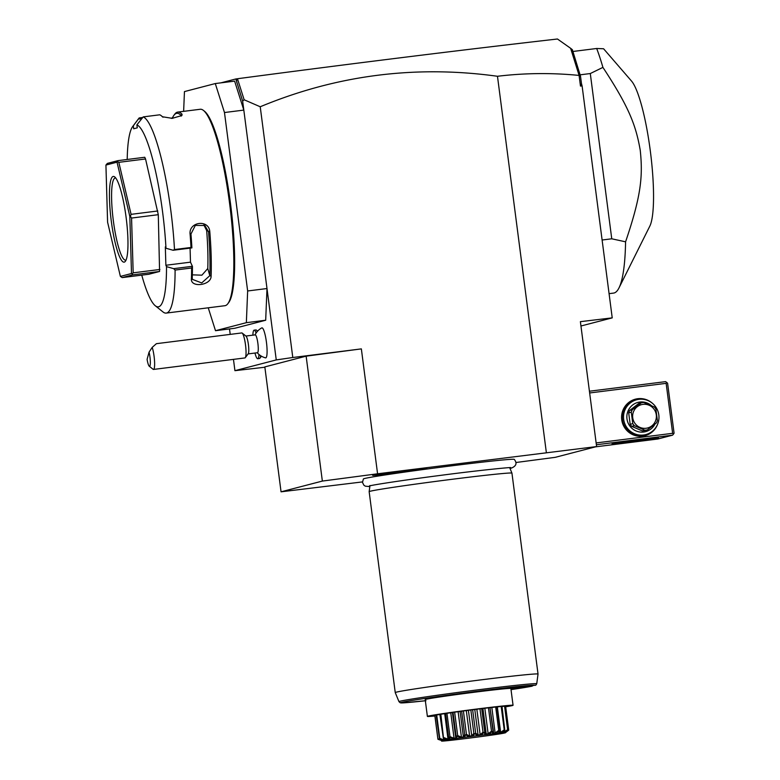 <?xml version="1.0" encoding="UTF-8"?>
<svg xmlns="http://www.w3.org/2000/svg" width="780" height="780" viewBox="0 0 780 780"><rect width="100%" height="100%" fill="white"/><g stroke="black" fill="none" stroke-linecap="round" stroke-linejoin="round"><path stroke-width="1.17" d="M516.019 462.501L555.301 457.324L596.612 446.569L377.578 473.791L322.354 481.075L281.053 491.819L362.447 481.913M369.827 486.623L365.293 486.164L363.87 485.199L362.485 482.401L363.392 478.959A76.089 1.716 -7.4 0 1 364.514 478.54A76.089 1.716 -7.4 0 1 444.444 466.742A76.089 1.716 -7.4 0 1 514.264 459.361C517.286 463.115 516.341 466.021 511.446 468.078L509.993 468.409M373.025 475.176A27.28 0.614 -7.4 0 1 401.798 470.925A27.28 0.614 -7.4 0 1 426.719 468.302A27.28 0.614 -7.4 0 1 426.309 468.468A27.28 0.614 -7.4 0 1 397.186 472.758A27.28 0.614 -7.4 0 1 372.625 475.332A27.28 0.614 -7.4 0 1 373.025 475.176M281.053 491.819L264.829 366.912L306.14 356.158L361.354 348.884L292.793 357.503L260.227 106.763L244.14 99.772L242.639 101.069L243.818 110.097L224.474 112.534L215.29 83.558L184.451 91.591L183.631 111.355M579.091 75.416L570.619 48.292L572.354 49.686L580.515 76.245L581.471 83.596L580.476 86.083L579.091 75.416C551.762 72.725 524.56 73.008 497.474 76.274C415.545 64.935 336.463 75.104 260.227 106.763M497.474 76.274L546.351 452.556M361.354 348.884L377.578 473.791M292.793 357.503L276.256 359.921L234.926 370.675L264.869 367.234M229.505 328.936L230.217 334.386M233.464 359.375L234.926 370.675M208.24 307.798L215.504 330.7L234.839 328.263L265.688 320.239L266.994 288.541L276.256 359.921M257.254 352.755A16.195 16.195 0 0 0 265.541 357.854A15.132 2.662 82.8 0 0 265.522 336.648A15.132 2.662 -97.2 0 0 261.778 327.902A16.195 16.195 0 0 0 255.011 334.893M261.436 356.197A12.597 2.213 82.8 0 1 261.398 356.245L259.915 358.215A14.401 2.525 -97.2 0 0 260.618 355.69M265.688 320.239L246.353 322.676L247.65 290.969L266.994 288.541L243.818 110.097L234.634 81.13L215.29 83.558M247.65 290.969L224.474 112.534M215.504 330.7L246.353 322.676M141.755 275.145A91.796 16.127 -97.2 0 0 155.249 305.731L162.942 311.902A98.992 17.384 -97.2 0 0 166.218 313.092L224.942 305.702A98.992 17.384 -97.2 0 0 225.332 305.623A98.992 17.384 -97.2 0 0 227.819 303.742L228.706 302.552A97.909 17.199 -97.2 0 0 230.704 205.208A97.909 17.199 -97.2 0 0 204.662 111.384L203.502 110.458A98.992 17.384 -97.2 0 0 200.226 109.268L177.723 112.096A98.992 17.384 82.8 0 1 182.072 114.27L181.096 115.45A97.909 17.199 -97.2 0 0 173.959 115.245A97.909 17.199 -97.2 0 0 172.565 117.673L172.692 118.306M171.366 118.375L172.672 117.458M173.959 115.245L174.847 114.055A98.992 17.384 82.8 0 1 177.333 112.174A98.992 17.384 82.8 0 1 177.723 112.096M166.218 313.092A98.992 17.384 -97.2 0 0 166.618 313.014A98.992 17.384 -97.2 0 0 175.091 270.065L173.657 268.661L166.511 266.633L165.877 265.258L190.486 262.168L192.406 266.302L173.657 268.661M132.707 126.497A91.796 16.127 -97.2 0 1 133.302 125.804L139.21 117.926A98.992 17.384 -97.2 0 0 138.635 118.618L132.707 126.497A91.796 16.127 -97.2 0 0 127.199 159.471M139.21 117.926L142.603 117.497M138.382 119.087L141.56 118.687M133.302 125.804L133.692 128.788L137.27 127.852L136.88 124.878L143.208 116.893L159.734 114.806A98.992 17.384 -97.2 0 1 161.314 115.762A98.992 17.384 -97.2 0 1 162.376 116.746L162.708 117.01M172.029 118.345L172.565 117.673M136.88 124.878A91.796 16.127 -97.2 0 1 165.974 248.245L173.111 250.263L174.486 249.541A98.992 17.384 -97.2 0 0 143.208 116.893M174.486 249.541L191.012 247.465A98.992 17.384 -97.2 0 0 190.115 234.39C188.389 221.608 209.206 218.946 209.81 231.913A98.992 17.384 82.8 0 1 211.107 276.247C211.156 285.49 190.339 288.083 191.412 278.723A98.992 17.384 -97.2 0 0 191.617 267.988L175.091 270.065M227.819 303.742A98.992 17.384 -97.2 0 0 229.837 205.316A98.992 17.384 -97.2 0 0 203.502 110.458M182.072 114.27L181.886 115.518L172.214 118.336L162.376 116.746M163.069 117.215A97.909 17.199 -97.2 0 0 162.464 116.688L161.314 115.762M173.111 250.263L191.87 247.903L191.012 247.465M191.89 247.845A97.909 17.199 -97.2 0 0 190.954 234.019L195.322 225.4L204.838 225.488L208.533 231.806A97.909 17.199 82.8 0 1 209.82 275.652L207.782 268.525A88.189 15.493 -97.2 0 0 206.671 230.558L203.863 224.923M190.115 234.39L190.954 234.019M209.81 231.913L206.671 230.558M211.107 276.247L209.82 275.662L201.708 282.935L192.416 279.377L192.241 277.865A97.909 17.199 -97.2 0 0 192.436 266.458L191.617 267.988M191.412 278.723L192.241 277.865M155.249 305.731A91.796 16.127 -97.2 0 0 166.511 266.633M165.974 248.245L165.331 246.87L165.877 265.258M118.024 160.631L144.749 157.268L145.548 158.974L158.291 214.695L159.578 271.469L148.922 274.238L122.197 277.602L132.853 274.833L132.103 273.946L133.175 272.834L131.566 218.049L130.416 216.314L131.089 214.344L118.823 162.338L117.507 161.596L118.024 160.631L107.367 163.4L105.924 165.067L107.591 222.183L120.383 276.412L131.498 273.517L129.821 216.401L117.029 162.172L105.924 165.067M190.076 248.128L190.486 262.168M192.338 274.852L201.903 275.174L207.782 268.525M145.548 158.974L118.823 162.338M157.804 210.98L131.089 214.344M130.416 216.314L129.821 216.401M117.507 161.596L117.029 162.172M158.291 214.695L131.566 218.049M132.103 273.946L131.498 273.517M159.89 269.471L133.175 272.834M159.578 271.469L132.853 274.833M120.383 276.412L122.197 277.602M124.273 262.119A43.192 7.585 82.8 0 1 111.306 221.218A43.192 7.585 82.8 0 1 113.149 176.465A43.192 7.585 82.8 0 1 114.748 176.953A43.192 7.585 82.8 0 1 126.233 218.341A43.192 7.585 82.8 0 1 125.356 261.3A43.192 7.585 82.8 0 1 124.273 262.119M126.058 260.013A41.398 7.273 82.8 0 1 125.795 260.11A41.398 7.273 82.8 0 1 125.629 260.149A41.398 7.273 82.8 0 1 113.305 220.447A41.398 7.273 82.8 0 1 115.138 178.035A41.398 7.273 82.8 0 1 115.294 177.996A41.398 7.273 82.8 0 1 115.742 178.016M181.145 116.103L181.096 115.45L181.252 116.035M242.639 101.069L235.833 78.965L220.906 82.856M580.954 326.001L612.222 317.869L580.388 321.662L596.612 446.569M580.476 86.083L582.094 85.897L612.222 317.869M570.619 48.292L557.447 39C460.434 50.096 353.906 63.316 237.851 78.683L236.574 80.272L237.851 78.683M244.14 99.772L237.578 79.092M580.515 76.245L579.179 75.29M581.471 83.596L582.094 85.897M573.758 54.922L571.243 48.896M235.833 78.965L237.598 78.751M236.837 82.748L236.574 80.272M580.076 74.831L590.294 73.544L602.92 67.382A134.989 23.712 -97.2 0 0 596.681 48.487L603.593 48.77L631.556 81.101A75.592 13.279 -97.2 0 1 650.5 152.393A75.592 13.279 -97.2 0 1 649.808 226.161L618.989 287.918A134.989 23.712 82.8 0 1 614.084 292.997A134.989 23.712 82.8 0 1 613.548 293.095L609.073 293.66M596.681 48.487L572.832 51.49M602.111 240.016L611.754 238.797L625.579 241.82A134.989 23.712 82.8 0 1 618.989 287.918M590.294 73.544L611.754 238.797M602.92 67.382C629.041 107.114 635.914 125.287 640.253 150.364C642.983 176.495 641.14 195.916 625.579 241.82M595.54 446.852L657.745 439.023L672.555 435.172L596.378 444.756M612.407 443.732A23.4 0.526 -7.4 0 1 636.987 440.105A23.4 0.526 -7.4 0 1 658.457 437.834A23.4 0.526 -7.4 0 1 658.115 437.98A23.4 0.526 -7.4 0 1 633.029 441.675A23.4 0.526 -7.4 0 1 612.066 443.859A23.4 0.526 -7.4 0 1 612.407 443.732M589.651 392.964L666.139 383.341L672.633 433.31L596.135 442.933M672.633 433.31L673.471 434.128L674.076 433.163L667.592 383.204L665.603 381.635L589.426 391.219M672.555 435.172L673.471 434.128M657.755 423.842A18.895 18.603 -104.6 0 1 621.738 419.757A18.895 18.603 -104.6 0 1 652.402 403.279M666.139 383.341L666.754 382.375M645.772 434.587L644.572 434.899A17.998 17.716 -104.6 0 1 622.459 419.689A17.998 17.716 -104.6 0 1 635.505 400.062L636.714 399.75A17.998 17.716 -104.6 0 1 658.827 414.95A17.998 17.716 -104.6 0 1 645.772 434.587A17.998 17.716 -104.6 0 1 623.668 419.377A17.998 17.716 -104.6 0 1 636.714 399.75M654.976 424.066A15.122 14.878 -104.6 0 1 626.974 418.889A15.122 14.878 -104.6 0 1 651.563 405.756M629.665 410.465L638.693 403.514L641.287 402.841L632.268 409.793A13.855 13.64 75.4 0 0 631.283 412.181L628.69 412.864A13.855 13.64 -104.6 0 1 629.665 410.465L632.268 409.793M641.287 402.841A13.855 13.64 75.4 0 1 643.832 402.519L654.342 407.014A13.855 13.64 75.4 0 1 655.902 409.09L657.384 420.537A13.855 13.64 75.4 0 1 656.409 422.926L647.38 429.877L644.787 430.56A13.855 13.64 -104.6 0 1 642.242 430.872L631.732 426.377A13.855 13.64 -104.6 0 1 630.172 424.31L628.69 412.864M642.242 430.872L644.846 430.199A13.855 13.64 75.4 0 0 647.38 429.877M631.732 426.377L634.335 425.704L644.846 430.199M630.172 424.31L632.775 423.628A13.855 13.64 75.4 0 0 634.335 425.704M632.775 423.628L631.283 412.181M646.064 428.269A12.061 11.866 75.4 0 0 656.292 414.833A12.061 11.866 75.4 0 0 642.964 404.362A12.061 11.866 75.4 0 0 632.736 417.797A12.061 11.866 75.4 0 0 646.064 428.269M248.128 353.906L257.468 352.726A8.999 1.58 82.8 0 0 257.341 340.109A8.999 1.58 -97.2 0 0 255.216 334.873L245.875 336.043M257.302 331.481A14.401 2.525 -97.2 0 0 256.386 330.106A14.401 2.525 -97.2 0 0 255.908 329.93L254.144 330.154A14.401 2.525 -97.2 0 0 252.876 335.166M254.963 353.048A14.401 2.525 -97.2 0 0 257.741 358.722L259.496 358.507A14.401 2.525 -97.2 0 0 259.915 358.215M256.094 333.05A14.401 2.525 -97.2 0 0 254.144 330.154M257.741 358.722A14.401 2.525 -97.2 0 0 258.979 354.471M245.281 357.689A12.597 2.213 82.8 0 0 244.745 340.265A12.597 2.213 -97.2 0 0 242.19 333.089L246.041 336.17A8.999 1.58 -97.2 0 1 247.864 341.299A8.999 1.58 82.8 0 1 248.245 353.74L245.281 357.689A12.597 2.213 82.8 0 1 244.92 357.932L153.504 369.437A12.597 2.213 82.8 0 1 153.085 369.281L149.233 366.2A8.999 1.58 -97.2 0 0 150.335 362.047A8.999 1.58 -97.2 0 0 149.068 352.131L147.098 359.365A8.999 1.58 -97.2 0 0 149.233 366.2M242.19 333.089A12.597 2.213 -97.2 0 0 241.771 332.933L156.4 343.678L152.207 347.383A12.597 2.213 82.8 0 1 153.328 351.77A12.597 2.213 82.8 0 1 153.504 369.437M152.207 347.383L149.068 352.131M306.14 356.158L322.354 481.075M370.227 491.244A71.994 1.618 172.6 0 0 369.154 491.663A71.994 1.618 172.6 0 0 369.154 491.673L395.245 692.601A71.994 1.618 172.6 0 0 395.245 692.611A71.994 1.618 172.6 0 1 396.318 692.172A71.994 1.618 172.6 0 1 472.729 680.911A71.994 1.618 172.6 0 1 538.034 674.057A71.994 1.618 172.6 0 0 538.034 674.057L511.943 473.128A71.994 1.618 172.6 0 0 511.933 473.119A71.994 1.618 172.6 0 0 446.423 480.012A71.994 1.618 172.6 0 0 370.227 491.244M533.12 685.639L510.919 688.847M434.879 715.991A43.192 0.975 -7.4 0 1 427.381 716.41L425.197 699.592A43.192 0.975 -7.4 0 1 425.841 699.338A43.192 0.975 -7.4 0 1 470.974 692.669A43.192 0.975 -7.4 0 1 510.842 688.438L535.899 685.093L536.737 683.777L538.034 674.066M505.693 706.797A43.192 0.975 172.6 0 0 513.055 705.286A43.192 0.975 172.6 0 0 477.613 708.923A43.192 0.975 -7.4 0 0 427.381 716.41M439.589 738.845L439.754 738.328L443.703 739.908L444.6 739.742L443.332 738.173C446.686 740.815 445.429 741.039 439.589 738.845A35.704 0.799 172.6 0 0 439.481 738.865L436.176 715.045A35.704 0.799 -7.4 0 1 436.712 714.938L439.881 714.5M436.195 715.182L434.889 715.377A35.704 0.799 -7.4 0 0 434.811 715.435L437.931 739.284L442.367 740.785C433.378 742.872 499.678 734.526 504.816 732.927L508.706 730.158C504.192 733.649 503.929 733.619 507.917 730.051A35.704 0.799 172.6 0 0 507.839 730.051L503.802 731.659L504.796 730.255A35.704 0.799 172.6 0 0 504.631 730.275C499.502 733.912 497.796 734.077 499.522 730.772A35.704 0.799 172.6 0 0 499.278 730.792C494.403 734.438 492.131 734.692 492.463 731.552A35.704 0.799 172.6 0 0 492.17 731.582C487.9 735.179 485.209 735.491 484.107 732.547A35.704 0.799 172.6 0 0 483.766 732.586C480.421 736.086 477.506 736.447 475.01 733.688A35.704 0.799 172.6 0 0 474.649 733.736C472.485 737.1 469.54 737.48 465.796 734.896A35.704 0.799 172.6 0 0 465.445 734.945C464.636 738.143 461.857 738.533 457.099 736.106A35.704 0.799 172.6 0 0 456.778 736.144C457.402 739.157 454.974 739.518 449.504 737.207A35.704 0.799 172.6 0 0 449.241 737.246C451.279 740.074 449.377 740.376 443.527 738.143A35.704 0.799 172.6 0 0 443.332 738.173L443.596 738.426M507.507 730.441L508.658 729.661L505.625 706.27L504.982 706.329M504.445 730.733L503.597 732.147L504.319 732.098L507.614 729.592L504.572 706.192A35.704 0.799 -7.4 0 1 504.962 706.183L507.917 730.051C503.929 733.619 504.192 733.649 508.706 730.158L508.658 729.661M504.572 706.192L502.037 706.495M499.522 730.772L499.444 732.517L500.653 732.4L504.221 729.826L501.189 706.436A35.704 0.799 -7.4 0 1 502.018 706.368L504.796 730.255M501.189 706.436L497.338 706.924A32.682 0.731 172.6 0 0 496.928 706.963M496.909 706.875L499.97 730.363L496.899 706.856A35.704 0.799 -7.4 0 0 495.69 706.982L491.829 707.489A32.682 0.731 172.6 0 0 490.366 707.655M492.463 731.552L493.009 731.006L493.526 732.001L489.967 707.616A35.704 0.799 -7.4 0 0 488.456 707.792L484.838 708.289A32.682 0.731 172.6 0 0 482.927 708.513L481.689 708.591A35.704 0.799 -7.4 0 0 479.973 708.806L476.853 709.264A32.682 0.731 172.6 0 0 474.776 709.527L472.631 709.732A35.704 0.799 -7.4 0 0 470.827 709.956L468.409 710.346A32.682 0.731 172.6 0 0 466.313 710.619L463.398 710.941A35.704 0.799 -7.4 0 0 461.643 711.175L460.102 711.457A32.682 0.731 172.6 0 0 458.123 711.731L454.642 712.14A35.704 0.799 -7.4 0 0 453.043 712.374L452.419 712.52L455.783 738.007L456.085 735.764L453.043 712.374M452.429 712.54A32.682 0.731 172.6 0 0 450.752 712.783L446.94 713.261A35.704 0.799 -7.4 0 0 445.614 713.456L448.617 737.227L445.614 713.456M445.536 713.573A32.682 0.731 172.6 0 0 444.707 713.7L440.827 714.217A35.704 0.799 -7.4 0 0 439.861 714.373L443.332 738.173M439.754 738.328L436.712 714.938M443.703 739.908L443.527 738.553M443.527 738.143L440.827 714.217M443.859 737.607L448.012 739.177L444.707 713.7M448.012 739.177L449.368 738.972L448.656 736.856L449.241 737.246M449.504 737.207L449.972 736.651L446.94 713.261M449.972 736.651L454.058 738.26L450.752 712.783M454.058 738.26L455.783 738.007M456.085 735.764L456.778 736.144M457.099 736.106L457.675 735.54L454.642 712.14M457.675 735.54L461.428 737.207L458.123 711.731M461.428 737.207L463.408 736.934L460.102 711.457M463.408 736.934L464.685 734.575L461.643 711.175M464.685 734.575L465.445 734.945M465.796 734.896L466.44 734.331L463.398 710.941M466.44 734.331L469.628 736.096L466.313 710.619M469.628 736.096L471.724 735.823L468.409 710.346M471.724 735.823L473.869 733.356L470.827 709.956M473.869 733.356L474.649 733.736M475.01 733.688L475.663 733.122L472.631 709.732M475.663 733.122L478.081 735.004L474.776 709.527M478.081 735.004L480.158 734.74L476.853 709.264M480.158 734.74L483.015 732.196L479.973 708.806M483.015 732.196L483.766 732.586M484.107 732.547L484.731 731.991L481.689 708.591M484.731 731.991L486.232 733.99L482.927 708.513M486.232 733.99L488.144 733.765L484.838 708.289M488.144 733.765L491.488 731.182L488.456 707.792M491.488 731.182L492.17 731.582M493.009 731.006L489.967 707.616M493.526 732.001L493.516 733.151L495.134 732.966L491.829 707.489M495.134 732.966L498.722 730.373L495.69 706.982M498.722 730.373L499.278 730.792M500.653 732.4L497.338 706.924M504.319 732.098L504.192 731.152M505.889 732.088L506.922 730.987M439.481 738.865L442.192 740.707L437.941 739.264A35.704 0.799 172.6 0 0 437.931 739.284M437.941 739.264L434.889 715.377M437.921 738.777L441.392 740.044M504.816 732.927C513.806 730.85 447.515 739.187 442.367 740.785M532.175 686.166L511.017 689.637A67.723 1.521 172.6 0 0 532.048 686.185M535.129 685.386A67.723 1.521 172.6 0 0 440.602 696.189A67.723 1.521 172.6 0 0 425.344 700.762M395.245 692.611L398.98 701.668A69.459 1.56 -7.4 0 1 467.659 691.158A69.459 1.56 -7.4 0 1 536.737 683.777M257.634 331.11L256.386 330.106M370.012 485.531L369.427 485.94C373.366 484.75 406.234 479.788 440.817 475.342C479.866 470.174 513.406 466.966 510.549 467.659L510.539 467.659M369.935 485.813L369.154 491.663M509.691 467.668L511.933 473.119M513.055 705.286L510.861 688.438M398.98 701.668L400.169 702.741L403.309 702.848L425.977 700.693"/></g></svg>
